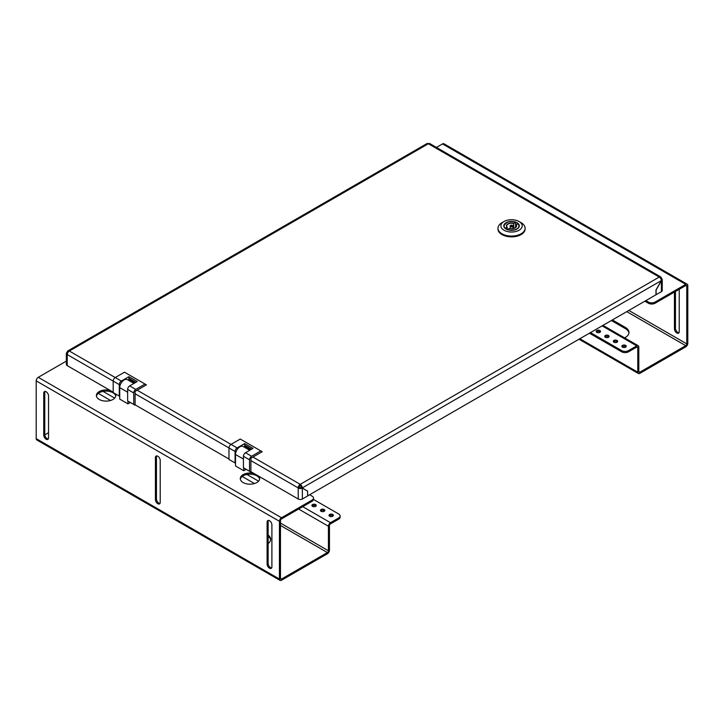 <?xml version="1.0" encoding="UTF-8"?>
<svg xmlns="http://www.w3.org/2000/svg" width="724" height="724" viewBox="0 0 724 724"><rect width="100%" height="100%" fill="white"/><g stroke="black" fill="none" stroke-linecap="round" stroke-linejoin="round"><path stroke-width="1.09" d="M244.667 446.328L250.622 449.767M134.827 382.915L128.872 379.476M251.653 449.179L244.667 445.142M128.872 378.29L135.859 382.326M67.821 352.651L67.205 352.298A2.905 1.674 0 0 0 66.355 353.484A2.905 1.674 0 0 0 67.205 354.669L67.269 354.588A2.905 1.674 -60 0 1 69.332 351.031A2.905 1.674 -120 0 0 67.875 350.887A2.905 1.674 -120 0 0 67.269 352.217L67.875 352.57M228.974 459.025L135.107 404.834M113.179 392.173L67.205 365.629A2.905 1.674 180 0 1 66.355 364.444L66.355 353.484M299.202 487.424L298.179 488.021L298.243 499.017A2.905 1.674 180 0 0 302.351 499.017L307.628 495.976L307.628 491.225L301.329 487.469A1.457 0.842 0 0 1 299.274 487.469L299.202 487.306A1.457 0.842 120 0 1 300.234 485.533L300.234 484.347L659.265 277.057L428.355 143.75A2.905 1.674 -60 0 1 429.812 143.605L660.713 276.912A2.905 1.674 120 0 0 659.265 277.057A2.905 1.674 60 0 1 661.32 280.622L655.971 289.998L655.971 294.777L307.628 495.895M145.035 384.064L135.786 389.403A2.905 1.674 120 0 0 133.732 392.96L127.632 389.44L127.632 400.915L135.107 405.223L135.107 391.385L146.411 384.851L124.483 372.199L115.234 377.539L69.332 351.031L428.355 143.75A2.905 1.674 -120 0 0 426.907 143.605L67.875 350.887M252.957 457.052L300.234 484.347A2.905 1.674 60 0 1 302.288 487.904L307.628 491.225M300.234 485.533A1.457 0.842 60 0 1 301.256 487.306L306.605 490.61M300.234 484.347A2.905 1.674 120 0 0 298.179 487.904L298.179 488.021M661.265 280.713L661.383 280.776A2.905 1.674 0 0 0 662.234 279.591A2.905 1.674 0 0 0 661.383 278.405L661.32 278.242A2.905 1.674 120 0 0 660.713 276.912M298.243 499.017L250.902 471.686M306.605 490.519L307.628 491.116M301.256 487.306L302.288 487.904L301.256 487.315M298.243 488.057A2.905 1.674 0 0 0 302.351 488.057L302.351 499.017M660.768 278.686L661.32 278.36M662.234 279.591L662.234 290.55A2.905 1.674 180 0 1 661.383 291.736L655.971 294.704M656.107 294.777L656.107 290.034L661.383 280.776L661.383 291.736M674.442 292.071L674.442 328.859A3.394 1.955 -120 0 0 675.917 332.271A3.394 1.955 -120 0 0 678.533 333.185A3.394 1.955 -120 0 0 679.239 331.628L679.239 289.7A3.394 1.955 -120 0 0 679.212 289.31M596.431 332.044A2.181 1.258 180 0 1 599.888 331.746A2.181 1.258 180 0 1 600.277 332.044M596.811 332.343A2.181 1.258 180 0 1 596.169 331.447A2.181 1.258 180 0 1 597.517 330.289A2.181 1.258 180 0 1 599.888 330.56A2.181 1.258 180 0 1 600.531 331.447A2.181 1.258 180 0 1 599.182 332.615A2.181 1.258 180 0 1 596.811 332.343M604.993 336.986A2.181 1.258 180 0 1 608.459 336.696A2.181 1.258 180 0 1 608.839 336.986M605.373 337.284A2.181 1.258 180 0 1 604.739 336.398A2.181 1.258 180 0 1 606.079 335.23A2.181 1.258 180 0 1 608.459 335.502A2.181 1.258 180 0 1 609.092 336.398A2.181 1.258 180 0 1 607.753 337.556A2.181 1.258 180 0 1 605.373 337.284M613.554 341.936A2.181 1.258 180 0 1 617.02 341.637A2.181 1.258 180 0 1 617.4 341.936M613.934 342.235A2.181 1.258 180 0 1 613.3 341.339A2.181 1.258 180 0 1 614.649 340.18A2.181 1.258 180 0 1 617.02 340.452A2.181 1.258 180 0 1 617.663 341.339A2.181 1.258 180 0 1 616.314 342.506A2.181 1.258 180 0 1 613.934 342.235M622.124 346.877A2.181 1.258 180 0 1 625.59 346.579A2.181 1.258 180 0 1 625.97 346.877M622.504 347.176A2.181 1.258 180 0 1 621.862 346.289A2.181 1.258 180 0 1 623.21 345.122A2.181 1.258 180 0 1 625.59 345.393A2.181 1.258 180 0 1 626.224 346.289A2.181 1.258 180 0 1 624.875 347.448A2.181 1.258 180 0 1 622.504 347.176M590.467 332.597L621.681 350.615A4.842 2.796 -0 0 0 628.532 350.615L628.532 351.801L636.758 347.058A1.457 0.842 120 0 1 637.482 346.986A1.457 0.842 120 0 1 637.781 347.647L637.781 372.181A2.905 1.674 120 0 0 638.387 373.512A2.905 1.674 120 0 0 639.835 373.367L685.746 346.859A2.905 1.674 120 0 0 687.8 343.303L687.8 285.546A2.905 1.674 120 0 0 687.194 284.215A2.905 1.674 120 0 0 685.746 284.36L655.157 302.017L655.157 303.202A4.842 2.796 180 0 1 648.306 303.202L648.306 302.017A4.842 2.796 0 0 0 655.157 302.017M685.746 285.546L686.768 286.134A1.457 0.842 120 0 0 686.47 285.473A1.457 0.842 120 0 0 685.746 285.546L655.157 303.202M436.436 147.434L442.509 143.922A2.905 1.674 -60 0 1 443.966 143.777L687.194 284.215M645.871 300.614L648.306 302.017M644.849 301.202L648.306 303.202M686.768 286.134L686.768 343.891L628.839 310.442M678.967 332.75A3.394 1.955 60 0 1 675.465 328.271L675.465 291.473M628.532 350.615L636.758 345.873A2.905 1.674 120 0 1 638.206 345.728A2.905 1.674 120 0 1 638.812 347.058L638.812 371.584A1.457 0.842 120 0 0 639.111 372.245A1.457 0.842 120 0 0 639.835 372.181L685.746 345.674A1.457 0.842 120 0 0 686.768 343.891M611.364 320.533L625.446 328.66A12.109 6.996 180 0 1 628.957 333.013M612.395 319.936L625.446 327.474A12.109 6.996 180 0 1 628.993 332.425A12.109 6.996 180 0 1 624.541 337.837M589.445 333.194L621.681 351.801L621.681 350.615M628.532 351.801A4.842 2.796 180 0 1 621.681 351.801M115.306 393.802A9.693 5.593 180 0 1 115.777 395.512A9.693 5.593 180 0 1 109.795 400.68A9.693 5.593 180 0 1 99.233 399.467A9.693 5.593 180 0 1 96.401 395.512A9.693 5.593 180 0 1 110.193 390.444M96.455 396.109A9.693 5.593 180 0 1 102.862 391.431A9.693 5.593 180 0 1 112.935 392.743A9.693 5.593 180 0 1 115.722 396.109M254.079 473.523A9.693 5.593 0 0 0 240.287 478.591A9.693 5.593 0 0 0 243.119 482.546A9.693 5.593 0 0 0 253.681 483.759A9.693 5.593 0 0 0 259.663 478.591A9.693 5.593 0 0 0 258.749 476.22M259.608 479.179A9.693 5.593 0 0 0 256.83 475.822A9.693 5.593 0 0 0 246.748 474.501A9.693 5.593 0 0 0 240.341 479.179M46.137 391.756A3.394 1.955 -120 0 0 44.436 391.594A3.394 1.955 -120 0 0 43.739 393.141L43.739 435.07A3.394 1.955 -120 0 0 45.214 438.491A3.394 1.955 -120 0 0 47.829 439.396A3.394 1.955 -120 0 0 48.535 437.839L48.535 395.91A3.394 1.955 -120 0 0 46.137 391.756M48.264 438.961A3.394 1.955 60 0 1 44.761 434.481L44.761 392.553A3.394 1.955 60 0 1 45.033 391.431M269.5 520.719A3.394 1.955 -120 0 0 267.808 520.547A3.394 1.955 -120 0 0 267.102 522.104L267.102 564.032A3.394 1.955 -120 0 0 268.586 567.444A3.394 1.955 -120 0 0 271.201 568.358A3.394 1.955 -120 0 0 271.898 566.801L271.898 524.873A3.394 1.955 -120 0 0 269.5 520.719M271.636 567.924A3.394 1.955 60 0 1 268.133 563.444L268.133 521.506A3.394 1.955 60 0 1 268.396 520.393M157.814 456.238A3.394 1.955 -120 0 0 156.122 456.066A3.394 1.955 -120 0 0 155.425 457.622L155.425 499.551A3.394 1.955 -120 0 0 156.9 502.963A3.394 1.955 -120 0 0 159.515 503.877A3.394 1.955 -120 0 0 160.212 502.32L160.212 460.392A3.394 1.955 -120 0 0 157.814 456.238M159.95 503.442A3.394 1.955 60 0 1 156.447 498.963L156.447 457.025A3.394 1.955 60 0 1 156.719 455.912M320.714 511.008A2.181 1.258 180 0 1 324.18 510.71A2.181 1.258 180 0 1 324.56 511.008M324.18 509.524A2.181 1.258 180 0 1 324.814 510.411A2.181 1.258 180 0 1 323.474 511.578A2.181 1.258 180 0 1 321.094 511.307A2.181 1.258 180 0 1 320.461 510.411A2.181 1.258 180 0 1 321.8 509.253A2.181 1.258 180 0 1 324.18 509.524M329.275 515.95A2.181 1.258 180 0 1 332.741 515.651A2.181 1.258 180 0 1 333.121 515.95M332.741 514.465A2.181 1.258 180 0 1 333.384 515.361A2.181 1.258 180 0 1 332.035 516.52A2.181 1.258 180 0 1 329.655 516.248A2.181 1.258 180 0 1 329.022 515.361A2.181 1.258 180 0 1 330.37 514.194A2.181 1.258 180 0 1 332.741 514.465M312.153 506.058A2.181 1.258 180 0 1 315.61 505.768A2.181 1.258 180 0 1 315.999 506.058M315.61 504.574A2.181 1.258 180 0 1 316.252 505.47A2.181 1.258 180 0 1 314.904 506.628A2.181 1.258 180 0 1 312.533 506.357A2.181 1.258 180 0 1 311.89 505.47A2.181 1.258 180 0 1 313.239 504.302A2.181 1.258 180 0 1 315.61 504.574M36.2 380.878L36.2 438.635L279.437 579.064L279.437 521.307L36.2 380.878A2.905 1.674 -60 0 1 38.254 377.322L66.355 361.095M312.08 500.094A4.842 2.796 0 0 0 313.501 498.112L313.501 499.298A4.842 2.796 180 0 1 312.08 501.279L312.08 500.094L281.491 517.75A2.905 1.674 120 0 0 279.437 521.307M313.501 498.112A4.842 2.796 0 0 0 312.08 496.139L309.646 494.727M312.08 501.279L281.491 518.936A1.457 0.842 120 0 0 280.469 520.719L280.469 578.476A1.457 0.842 120 0 0 280.767 579.137A1.457 0.842 120 0 0 281.491 579.064L327.402 552.566A1.457 0.842 120 0 0 328.424 550.783L280.469 523.09M279.437 579.064A2.905 1.674 120 0 0 280.034 580.395A2.905 1.674 120 0 0 281.491 580.25L327.402 553.751A2.905 1.674 120 0 0 329.456 550.186L329.456 525.66A1.457 0.842 120 0 1 330.479 523.886L338.705 519.135L338.705 517.95A4.842 2.796 0 0 0 340.126 515.968A4.842 2.796 0 0 0 338.705 513.995L313.492 499.433M280.034 580.395L36.806 439.966A2.905 1.674 -60 0 1 36.2 438.635M48.535 432.699L44.788 434.862M268.133 536.231A12.109 6.996 180 0 1 270.604 539.905M268.133 535.036A12.109 6.996 180 0 1 270.649 539.308A12.109 6.996 180 0 1 268.133 543.579M338.705 517.95L330.479 522.692A2.905 1.674 120 0 0 328.424 526.258L328.424 550.783M340.126 515.968L340.126 517.153A4.842 2.796 180 0 1 338.705 519.135M130.347 402.481L127.949 403.865L119.722 399.114L119.722 387.639A6.299 3.638 -60 0 1 122.474 381.304A6.299 3.638 -60 0 1 127.324 379.62L133.931 383.43M127.949 403.865L127.949 401.096M67.269 354.588L113.179 381.096L113.179 392.571L119.722 396.345M128.872 380.507L128.872 376.706L121.333 381.059A2.905 1.674 120 0 0 119.279 384.616L119.279 396.091M133.732 392.96L133.732 404.435M128.872 376.706L137.225 381.53L129.696 385.883A2.905 1.674 -60 0 0 127.632 389.44M119.279 384.616L113.179 381.096A2.905 1.674 -60 0 1 115.234 377.539L121.333 381.059M246.133 469.333L243.735 470.718L235.517 465.966L235.517 454.5A6.299 3.638 -60 0 1 238.268 448.156A6.299 3.638 -60 0 1 243.119 446.473L249.726 450.283M243.735 470.718L243.735 467.948M135.107 393.756L228.974 447.948L228.974 459.423L235.517 463.197M244.667 447.36L244.667 443.559L237.128 447.912A2.905 1.674 120 0 0 235.074 451.468L235.074 462.944M249.527 459.812L243.427 456.292L243.427 467.767L250.902 472.084L250.902 458.238L262.206 451.704L260.83 450.916L251.581 456.256A2.905 1.674 120 0 0 249.527 459.812L249.527 471.288M235.074 451.468L228.974 447.948A2.905 1.674 -60 0 1 231.028 444.391L240.278 439.052L260.83 450.916M244.667 443.559L253.02 448.382L245.49 452.735A2.905 1.674 -60 0 0 243.427 456.292M506.058 222.702A7.756 4.48 0 0 0 503.786 225.87A7.756 4.48 0 0 0 508.574 230.006A7.756 4.48 0 0 0 517.017 229.037A7.756 4.48 180 0 0 519.289 225.87A7.756 4.48 180 0 0 514.502 221.734A7.756 4.48 180 0 0 506.058 222.702M504.004 221.517A10.661 6.154 180 0 1 519.072 221.517A10.661 6.154 180 0 1 519.072 230.223A10.661 6.154 0 0 1 504.004 230.223A10.661 6.154 0 0 1 504.004 221.517L501.949 222.702L504.004 221.517M519.072 221.517L521.135 222.702A13.566 7.828 180 0 1 525.108 228.241A13.566 7.828 180 0 1 521.135 233.78A13.566 7.828 0 0 1 506.348 235.481A13.566 7.828 0 0 1 497.976 228.241L497.976 229.037A13.566 7.828 0 0 0 506.348 236.268A13.566 7.828 0 0 0 521.135 234.576A13.566 7.828 180 0 0 525.108 229.037L525.108 228.241M501.949 222.702L501.949 222.702A13.566 7.828 0 0 0 497.976 228.241M513.877 228.404L513.66 223.508L515.524 222.223L515.66 227.445M505.071 228.341L507.008 227.146A5.041 2.905 0 0 1 507.976 223.816A5.041 2.905 0 0 1 513.741 223.254L515.524 222.223A7.457 4.308 0 0 0 506.266 222.82A7.457 4.308 0 0 0 505.225 228.169L507.144 227.381L507.144 229.553L507.18 227.345M519.199 226.576L519.199 226.024A7.656 4.416 180 0 0 518.013 223.671L515.895 224.802L515.895 227.209M515.036 227.97A4.842 2.796 0 0 0 516.384 226.024C515.723 228.232 513.397 229.037 509.388 228.458L507.56 229.517A7.457 4.308 0 0 0 516.846 228.893A7.457 4.308 0 0 0 517.85 223.571L517.714 223.653M137.162 390.191L237.128 447.912M67.205 354.669L67.205 365.629M661.32 280.622L302.288 487.904M250.902 460.609L298.179 487.904M685.746 284.36L442.509 143.922M626.785 311.637L685.746 345.674M638.812 371.584L639.835 372.181M637.781 372.181L579.852 338.732M637.781 347.647L636.758 347.058M602.115 325.872L636.758 345.873M674.442 328.859L675.465 328.271M625.446 327.474L625.446 328.66M44.761 392.553L43.739 393.141M268.133 521.506L267.102 522.104M156.447 457.025L155.425 457.622M299.202 487.234L300.007 487.695M38.254 377.322L281.491 517.75M281.491 579.064L280.469 578.476M327.402 552.566L280.469 525.461M98.283 393.385L110.564 400.472M242.169 476.455L254.45 483.551M298.623 509.044L328.424 526.258M330.479 522.692L302.732 506.673M258.568 481.17L246.938 474.464M114.682 398.1L103.052 391.385M156.447 498.963L155.425 499.551M268.133 563.444L267.102 564.032M44.761 434.481L43.739 435.07M127.632 392.209L119.722 387.639M135.786 389.403L129.696 385.883M243.427 459.061L235.517 454.5M251.581 456.256L245.49 452.735M516.384 226.024A4.842 2.796 0 0 0 515.895 224.802L516.067 224.603A5.041 2.905 0 0 1 515.099 227.924A5.041 2.905 0 0 1 509.334 228.485L507.47 229.68M510.511 225.435A1.457 0.842 0 0 0 510.085 226.024A1.457 0.842 0 0 0 510.981 226.802A1.457 0.842 0 0 0 512.565 226.621A1.457 0.842 0 0 0 512.99 226.024A1.457 0.842 0 0 0 512.492 225.399M510.646 225.354A1.258 0.724 0 0 0 510.646 226.386A1.258 0.724 0 0 0 512.429 226.386A1.258 0.724 0 0 0 512.429 225.354A1.258 0.724 0 0 0 510.646 225.354M513.66 228.467L513.66 223.508A4.842 2.796 0 0 0 506.691 226.024A4.842 2.796 0 0 0 507.09 227.137M504.338 227.517A7.656 4.416 180 0 1 503.886 226.024A7.656 4.416 180 0 1 506.13 222.902A7.656 4.416 180 0 1 506.194 222.865M515.877 227.227L515.877 224.757L517.75 223.562L519.199 226.024A7.656 4.416 180 0 1 518.746 227.517M579.001 339.221L638.387 373.512M638.206 345.728L602.974 325.384M512.99 228.621L512.99 226.024L510.556 225.345L510.085 228.621M507.198 229.58L506.691 226.024M503.886 226.576L503.886 226.024C506.411 221.607 510.311 220.331 515.588 222.205L515.714 227.399"/></g></svg>
